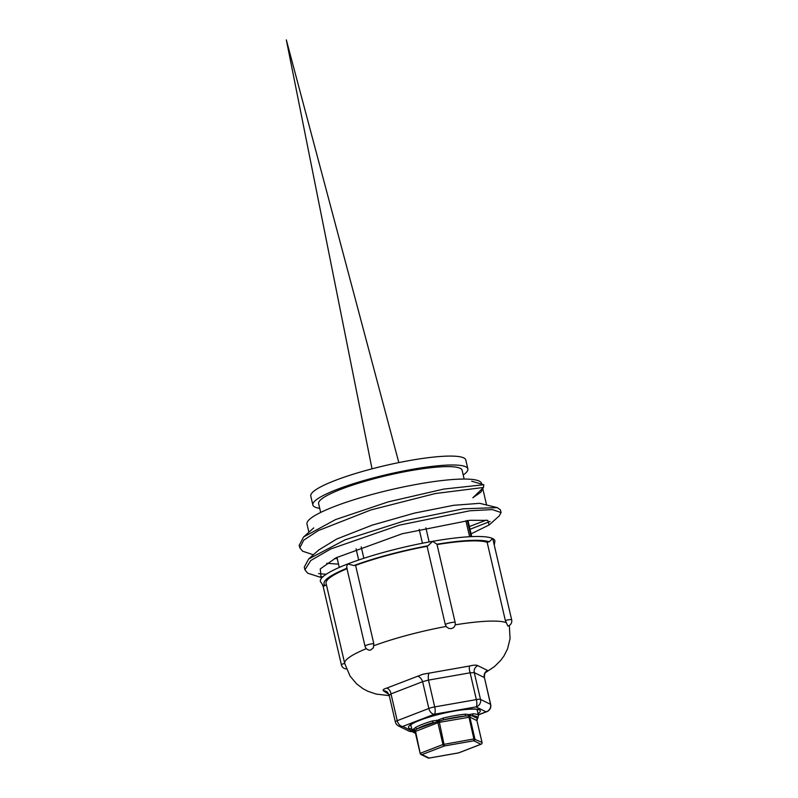 <?xml version="1.0" encoding="UTF-8"?>
<svg xmlns="http://www.w3.org/2000/svg" width="798" height="798" viewBox="0 0 798 798"><rect width="100%" height="100%" fill="white"/><g stroke="black" fill="none" stroke-linecap="round" stroke-linejoin="round"><path stroke-width="1.2" d="M472.855 713.821A1.546 1.297 91.5 0 1 471.947 715.736A32.449 5.237 -13.1 0 1 477.064 718.24A1.546 1.506 32.5 0 0 478.022 717.582L478.451 715.487A33.995 5.486 166.9 0 0 477.583 714.589A33.995 5.486 166.9 0 0 472.855 713.821L469.234 714.619L465.364 714.17A33.995 5.486 166.9 0 0 443.109 718.08L437.334 720.315L432.496 720.913A33.995 5.486 166.9 0 0 415.598 727.437L412.466 729.921A33.995 5.486 166.9 0 0 412.237 730.888L410.82 724.803M415.419 733.083A32.449 5.237 -13.1 0 1 414.312 731.098L414.371 730.729A1.546 1.436 -62.6 0 1 413.613 729.611M415.11 731.626A1.546 1.496 -63.9 0 0 414.371 730.729L414.95 730.27A1.546 1.227 -162.3 0 1 413.933 729.362M420.187 753.402L415.14 731.716L414.352 730.719L417.294 728.734A32.449 5.237 -13.1 0 1 433.424 722.499A1.546 0.539 -106.6 0 1 432.496 720.913M415.598 727.437A1.546 1.347 60.2 0 0 417.294 728.734L437.294 721.631L437.334 720.315M414.95 730.27A1.546 1.007 -111.1 0 1 415.568 731.367L437.912 722.739A1.546 1.007 68.9 0 0 437.294 721.631L439.269 721.103L438.401 720.025M443.109 718.08L443.558 719.796L464.805 716.065L470.092 715.876A1.546 1.496 -63.9 0 0 469.842 717.133L439.379 722.34L444.356 745.96A1.546 1.007 -111.1 0 1 442.98 744.514L420.636 753.152A1.546 1.007 68.9 0 0 422.012 754.589L444.356 745.96L473.793 740.793L473.882 738.958L442.98 744.514L437.912 722.739L439.379 722.34L439.269 721.103L443.558 719.796A32.449 5.237 -13.1 0 1 464.805 716.065A1.546 0.968 -95.6 0 0 465.364 714.17M481.334 744.055A1.546 1.007 -111.1 0 1 481.094 744.215A1.546 1.007 -111.1 0 1 480.885 744.265L473.793 740.793A1.546 1.496 116.1 0 0 474.91 738.918L469.842 717.133L476.935 720.604L482.002 742.379L473.882 738.958L468.695 715.936A1.546 0.948 -64.5 0 0 469.234 714.619M477.164 719.148L477.174 719.347A1.546 1.237 15.2 0 0 477.443 718.888L477.523 718.629A1.546 1.317 -161.5 0 1 477.164 719.148L477.064 718.24L471.947 715.736L470.092 715.876A1.546 1.167 -127.5 0 0 469.982 714.579M477.174 719.347L476.596 719.806L477.174 719.347A1.546 1.496 116.1 0 0 476.935 720.604L477.443 718.878A1.546 1.237 15.2 0 0 477.473 718.759M415.03 731.457L414.312 731.098A1.546 1.506 -147.5 0 1 412.466 729.921M482.022 742.479L482.002 742.379A1.546 1.496 -63.9 0 1 480.885 744.265L458.541 752.893L429.105 758.06L422.012 754.589A1.546 1.496 116.1 0 1 420.995 754.499L428.077 757.97A1.546 1.496 -63.9 0 0 429.105 758.06L428.955 758.1M334.571 558.57L337.245 558.64M471.089 533.852L489.114 524.974L487.758 520.396L470.072 520.276L402.172 533.762L336.048 557.792L320.257 568.924L321.035 576.914L322.133 577.523M308.656 559.019L318.771 549.972L336.646 539.069L372.067 525.174L414.501 513.094L453.563 505.314L479.688 503.319L497.254 507.618L463.179 508.815L404.626 520.835L345.155 539.787L308.656 559.019L304.287 567.069L304.896 569.732M481.653 483.797L481.573 483.448A89.615 14.454 166.9 0 0 479.269 481.104A89.615 14.454 166.9 0 0 382.511 491.738A89.615 14.454 166.9 0 0 306.991 524.077L308.886 532.226M480.635 492.336L472.855 497.762L483.249 487.728L481.064 491.827M338.522 564.136L326.701 563.298M455.159 622.49A5.147 0.828 166.9 0 0 448.985 623.088A5.147 0.828 166.9 0 0 445.294 624.535L446.521 626.889L448.795 628.425L451.259 628.634L453.084 627.886A5.147 5.147 0 0 0 455.159 622.49L436.955 544.266A5.147 0.828 -13.1 0 0 436.935 544.226L432.686 541.323L428.017 545.782A5.147 0.828 -13.1 0 0 427.09 546.311A84.468 13.626 166.9 0 0 355.589 565.373L373.793 643.597L373.384 647.786L370.452 650.141A5.147 5.147 0 0 1 365.015 646.18A5.147 0.828 166.9 0 1 368.876 644.445A5.147 0.828 166.9 0 1 373.793 643.597M355.589 565.373A5.147 0.828 -13.1 0 0 353.923 565.543L347.699 563.977C346.571 566.39 346.382 567.787 347.16 568.156M507.857 626.041A5.147 5.147 0 0 0 511.668 619.866L492.935 539.388L492.635 538.54L489.204 541.792A5.147 0.828 -13.1 0 0 487.139 542.281A84.468 13.626 166.9 0 0 437.025 544.565M494.271 545.114L494.93 540.884A89.615 14.454 166.9 0 0 492.635 538.54A89.615 14.454 166.9 0 0 432.686 541.323A89.615 14.454 166.9 0 0 347.699 563.977A89.615 14.454 166.9 0 0 320.357 581.503L322.831 585.024A3.092 3.022 -54.3 0 0 325.325 585.483A5.147 0.828 -13.1 0 1 326.482 585.114M322.242 584.435L323.23 586.71A5.147 0.828 -13.1 0 1 323.21 586.69A5.147 0.828 -13.1 0 1 325.325 585.483A86.533 13.955 -13.1 0 1 346.891 568.266M346.99 568.725A84.468 13.626 166.9 0 0 326.063 583.308L344.726 663.517A84.468 13.626 166.9 0 1 366.372 648.634M485.812 672.145L487.508 670.42L477.723 665.622C476.326 664.874 473.643 665.003 469.653 666.001L422.91 674.23L386.731 688.105C383.708 688.973 382.581 689.861 383.359 690.779L388.935 694.45M511.668 619.866A5.147 0.828 166.9 0 0 505.343 620.505L507.847 626.031M478.331 714.948L486.89 711.636A6.185 4.02 -111.1 0 1 486.052 711.816L478.291 714.809M389.264 695.267L391 693.901L397.234 720.684A6.185 4.02 68.9 0 0 402.751 726.439L434.371 714.22A6.185 4.02 -111.1 0 1 428.845 708.464L397.234 720.684A6.185 0.998 166.9 0 0 395.349 721.901A6.185 6.185 0 0 0 398.651 726.05A6.185 5.985 116.1 0 0 402.751 726.439L412.297 731.118M469.653 666.001A6.185 2.045 74.7 0 0 470.132 672.804L428.476 680.115L434.711 706.908A6.185 1.965 80 0 1 434.371 714.22L476.017 706.908A6.185 1.965 -100 0 0 476.366 699.597L434.711 706.908A6.185 0.998 166.9 0 0 428.845 708.464L422.611 681.672L428.476 680.115A6.185 1.865 85.4 0 1 429.015 673.133M387.249 691.996L389.075 694.928L395.349 721.901M387.259 691.996L387.259 692.006A6.185 5.875 -51.3 0 0 383.359 690.779M417.573 676.185A6.185 3.91 62.4 0 1 422.611 681.672L391 693.901A6.185 4.09 75.6 0 0 386.731 688.105M487.508 670.42A6.185 6.045 96.6 0 0 484.296 677.522L474.261 672.614L480.496 699.397A6.185 5.985 116.1 0 1 476.017 706.908L486.052 711.816A6.185 5.985 -63.9 0 0 490.531 704.315L480.496 699.397A6.185 0.998 166.9 0 0 476.366 699.597L470.132 672.804L474.261 672.614A6.185 5.875 128.7 0 1 477.723 665.622M486.89 711.636A6.185 6.185 0 0 0 490.68 704.474A6.185 0.998 166.9 0 0 490.531 704.315L484.406 677.512C484.486 673.961 485.034 672.096 486.062 671.916L485.164 672.485M505.343 620.505L487.139 542.281M445.294 624.535L427.09 546.311M318.542 573.652L326.183 574.281M469.384 526.54L486.321 520.106M501.054 512.525L500.426 509.822L497.254 507.618M471.708 481.234L483.797 484.725L443.748 489.084L388.157 501.892L335.579 519.578L303.589 536.964L299.21 545.313M483.797 484.725L483.488 487.468L435.279 493.543L370.93 509.932L318.183 530.65L303.759 540.146L299.799 547.817L302.562 551.169L313.365 554.8M481.014 491.927L483.249 487.728M470.022 529.283L490.072 521.443M489.114 524.974L499.229 515.927L501.064 512.575L492.406 509.583L469.972 510.77L399.259 525.174L330.741 548.964L310.721 560.555L304.916 569.822L307.689 573.173L321.913 577.762M320.527 576.565L322.891 576.794M344.686 663.338A5.147 0.828 166.9 0 0 341.414 664.914A5.147 5.147 0 0 0 346.392 668.894M464.147 479.049L462.102 470.241A73.655 11.88 166.9 0 0 460.217 468.306A73.655 11.88 166.9 0 0 380.686 477.044A73.655 11.88 166.9 0 0 318.631 503.628L320.676 512.436M463.199 474.97A79.581 12.838 166.9 0 0 467.867 468.895A79.581 12.838 166.9 0 0 465.833 466.81A79.581 12.838 166.9 0 0 379.908 476.246A79.581 12.838 166.9 0 0 312.856 504.964A79.581 12.838 166.9 0 0 314.891 507.049A79.581 12.838 166.9 0 0 319.729 508.356M467.867 468.895L465.793 459.987A79.581 12.838 166.9 0 0 463.758 457.902A79.581 12.838 166.9 0 0 377.833 467.339A79.581 12.838 166.9 0 0 310.781 496.057L312.856 504.964M356.078 548.834L358.671 559.996M363.848 558.281L361.195 546.869M419.209 529.383L422.431 543.229M429.144 541.952L425.863 527.827M465.882 520.705L469.613 536.715M471.029 536.645L467.289 520.545M413.404 729.532A1.546 1.466 106 0 0 414.322 730.719M415.199 730.02A1.546 1.287 -155.8 0 1 414.072 729.003M436.696 720.265L436.805 721.671M439.768 720.883L438.95 719.666M468.755 714.429A1.546 0.988 109.2 0 1 468.226 715.886M470.311 715.786A1.546 1.197 -119.9 0 0 470.341 714.36M415.1 731.676L415.568 731.367L420.207 753.502A1.546 1.496 116.1 0 0 420.995 754.499A1.546 1.546 0 0 1 420.167 753.462L415.1 731.676M458.371 752.923L458.541 752.893A1.546 1.007 68.9 0 0 458.75 752.853L481.094 744.215A1.546 1.546 0 0 0 482.042 742.429L476.955 720.694M428.077 757.97A1.546 1.546 0 0 0 429.025 758.1L458.461 752.933A1.546 1.546 0 0 0 458.75 752.853A1.546 1.007 68.9 0 0 458.93 752.743M353.923 565.543A86.533 13.955 -13.1 0 1 428.017 545.782M436.935 544.226A86.533 13.955 -13.1 0 1 489.204 541.792M446.162 626.44A84.468 13.626 166.9 0 0 408.007 635.068A84.468 13.626 166.9 0 0 373.933 645.692M505.922 622.53A84.468 13.626 166.9 0 0 455.149 624.864M412.466 731.497A6.185 6.185 0 0 1 408.676 730.958A6.185 5.985 -63.9 0 0 412.426 731.427M478.022 713.651A36.828 5.935 166.9 0 0 479.319 709.821A36.828 5.935 166.9 0 0 436.117 715.068A36.828 5.935 166.9 0 0 411.808 729.053M477.812 709.621A34.763 5.606 -13.1 0 1 477.314 710.589M411.09 726A34.763 5.606 -13.1 0 1 410.96 725.941A34.763 5.606 -13.1 0 1 410.222 725.352M286.332 39.9L372.018 468.825L286.332 39.9L398.83 462.591L286.332 39.9M478.451 715.487L477.034 709.402M478.022 717.582L477.523 718.629M415.479 733.302L412.985 732.165L412.237 730.888M482.8 488.735L486.491 504.615M485.344 672.694L494.471 666.579L500.765 660.345L503.977 655.936L507.568 648.824L510.062 638.709L509.324 625.433M389.225 695.617L376.167 694.07L367.788 691.238L363.25 688.854L356.616 683.886L350.093 676.145L344.726 663.517M477.803 709.262L475.548 709.173C465.783 708.833 452.666 710.799 436.187 715.078C424.775 718.19 416.726 721.153 412.057 723.946L410.072 725.023M408.676 730.958L398.651 726.05M484.406 677.512L490.68 704.474M303.589 536.964L313.704 527.917M299.16 545.064L299.799 547.817M323.21 586.69L341.414 664.914M346.741 567.627L365.015 646.18M336.946 557.323L339.29 567.428M467.977 520.476L471.728 536.615"/></g></svg>
